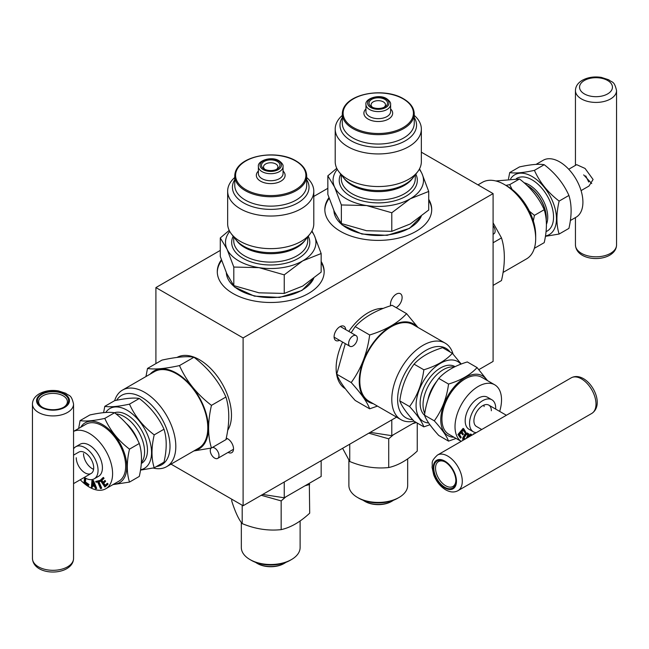 <?xml version="1.0" encoding="UTF-8"?>
<svg xmlns="http://www.w3.org/2000/svg" width="649" height="649" viewBox="0 0 649 649"><rect width="100%" height="100%" fill="white"/><g stroke="black" fill="none" stroke-linecap="round" stroke-linejoin="round"><path stroke-width="0.97" d="M171.028 464.132L243.107 505.749L396.58 417.145M478.889 369.622L493.094 361.42L493.094 193.597L421.347 152.174M243.107 505.749L243.107 337.926L493.094 193.597M345.373 388.767A45.219 26.106 -60 0 1 336.125 368.137A45.219 26.106 -60 0 1 342.623 342.08M348.789 331.404A45.219 26.106 -60 0 1 383.267 308.413M396.15 307.634A8.218 4.746 120 0 0 402.112 297.477A8.218 4.746 120 0 0 400.409 293.713A8.218 4.746 120 0 0 394.073 295.92A8.218 4.746 120 0 0 390.487 304.194A8.218 4.746 120 0 0 390.674 305.768M345.706 329.627A8.218 4.746 120 0 0 344.019 326.277A8.218 4.746 120 0 0 337.683 328.475A8.218 4.746 120 0 0 334.089 336.75A8.218 4.746 120 0 0 335.793 340.514A8.218 4.746 120 0 0 339.541 340.303M155.906 363.602L155.906 287.58L243.107 337.926M177.015 357.437A45.219 26.106 60 0 1 211.817 369.703A45.219 26.106 60 0 1 231.482 415.125A45.219 26.106 60 0 1 227.653 430.433M228.067 452.41A8.218 4.746 -120 0 0 231.815 452.621A8.218 4.746 -120 0 0 233.518 448.857A8.218 4.746 -120 0 0 226.241 438.164M327.842 188.315L313.792 196.42M220.287 250.409L155.906 287.58M428.713 199.34A53.437 30.852 180 0 1 431.715 209.538A53.437 30.852 180 0 1 398.729 238.045A53.437 30.852 180 0 1 340.49 231.36A53.437 30.852 180 0 1 324.833 209.538A53.437 30.852 180 0 1 328.929 197.694M321.158 261.433A53.437 30.852 180 0 1 324.167 271.631A53.437 30.852 180 0 1 291.174 300.138A53.437 30.852 180 0 1 232.934 293.453A53.437 30.852 180 0 1 217.285 271.631A53.437 30.852 180 0 1 221.382 259.787M428.713 200.346A53.437 30.852 180 0 1 431.707 210.041M324.841 210.041A53.437 30.852 180 0 1 329.165 198.383M345.236 388.581A45.219 26.106 -60 0 1 344.635 388.305M177.25 357.404A45.219 26.106 60 0 1 177.785 357.031M321.158 262.439A53.437 30.852 180 0 1 324.159 272.142M217.293 272.142A53.437 30.852 180 0 1 221.617 260.476M156.466 466.517A40.084 23.137 -120 0 0 168.943 436.923A40.084 23.137 -120 0 0 141.66 397.334A40.084 23.137 -120 0 0 116.625 400.271M153.164 468.034A44.189 25.514 -120 0 0 166.663 466.655A44.189 25.514 -120 0 0 173.437 431.244A44.189 25.514 -120 0 0 144.565 392.296A44.189 25.514 -120 0 0 122.474 390.114A44.189 25.514 -120 0 0 114.654 400.676M166.663 466.655L198.643 448.191A44.189 25.514 60 0 0 205.417 412.78A44.189 25.514 60 0 0 176.544 373.84A44.189 25.514 -120 0 0 154.446 371.65L122.474 390.114M194.359 450.666A45.016 25.992 -120 0 0 206.982 416.739A45.016 25.992 -120 0 0 176.544 373.167A45.016 25.992 -120 0 0 150.162 374.124M193.848 450.958L211.46 448.005L225.925 439.649C229.722 423.245 229.722 409.032 225.925 397.018C219.062 381.563 208.402 368.308 193.954 357.242L179.481 365.59C165.024 368.737 154.373 369.687 147.51 368.445L145.952 376.558M193.954 357.242C187.082 356.001 176.431 356.95 161.974 360.098L147.51 368.445M211.46 448.005C207.664 435.982 207.664 421.769 211.46 405.365C197.004 394.3 186.344 381.036 179.481 365.59M225.925 397.018L211.46 405.365M140.557 469.754A34.535 19.941 -120 0 0 150.519 443.859A34.535 19.941 -120 0 0 127.131 410.257A34.535 19.941 -120 0 0 105.755 412.48M140.5 470.111L154.211 467.815C151.274 458.527 151.274 447.542 154.211 434.871C143.04 426.32 134.805 416.074 129.5 404.14C118.329 406.566 110.095 407.304 104.797 406.347L103.589 412.667M154.211 434.871L163.994 429.224C166.931 438.513 166.931 449.489 163.994 462.169L154.211 467.815M163.994 429.224C158.689 417.283 150.454 407.037 139.284 398.486L129.5 404.14M139.284 398.486C133.986 397.529 125.744 398.267 114.581 400.693L104.797 406.347M114.492 412.74A28.775 16.614 60 0 1 127.131 414.954A28.775 16.614 60 0 1 145.928 440.314A28.775 16.614 60 0 1 141.514 463.37A28.775 16.614 60 0 1 141.304 463.491M116.025 413.908A28.726 16.582 60 0 1 124.267 416.65A28.726 16.582 60 0 1 142.09 439.146A28.726 16.582 60 0 1 141.36 462.64M135.779 436.647A26.309 15.187 -120 0 0 129.07 426.758M78.643 428.47L80.087 420.609L89.87 414.962C101.041 412.529 109.275 411.799 114.581 412.756L104.797 418.402C110.103 430.344 118.337 440.59 129.5 449.14C126.571 461.812 126.571 472.796 129.5 482.085L112.958 484.608M80.087 420.609C85.392 421.566 93.626 420.828 104.797 418.402M114.581 412.756C125.752 421.306 133.986 431.553 139.284 443.486L129.5 449.14M139.284 443.486C142.22 452.783 142.22 463.759 139.284 476.431L129.5 482.085M80.711 427.277A34.535 19.941 60 0 1 102.42 424.519A34.535 19.941 60 0 1 126.149 459.776A34.535 19.941 60 0 1 113.599 484.235M137.953 440.728A26.495 15.3 -120 0 0 126.206 423.416M212.742 456.515A6.165 3.561 60 0 1 210.69 452.953A10.279 10.279 0 0 0 212.742 456.515A6.165 3.561 60 0 0 214.624 458.089A6.165 3.561 -120 0 0 217.707 458.397A6.165 3.561 -120 0 0 218.648 453.448A6.165 3.561 -120 0 0 214.624 448.021A6.165 3.561 60 0 0 212.442 447.437M210.69 452.953A6.165 3.561 60 0 1 211.071 448.086M73.556 448.832A18.497 10.684 60 0 1 75.73 446.763A18.497 10.684 60 0 1 89.984 451.72A18.497 10.684 60 0 1 98.056 470.338A18.497 10.684 60 0 1 94.227 478.808A18.497 10.684 60 0 1 84.248 477.445M76.258 457.748A12.331 7.123 -120 0 0 81.644 470.16A12.331 7.123 -120 0 0 91.144 473.47A12.331 7.123 -120 0 0 93.699 467.824A12.331 7.123 -120 0 0 88.313 455.411A12.331 7.123 -120 0 0 78.813 452.11L73.556 455.136M75.73 446.763L80.087 444.249A18.497 10.684 -120 0 1 94.348 449.205A18.497 10.684 -120 0 1 102.42 467.824A18.497 10.684 60 0 1 98.591 476.293L94.227 478.808M105.779 488.746L118.864 481.201A32.888 18.983 60 0 0 125.671 466.144A32.888 18.983 60 0 0 111.32 433.045A32.888 18.983 60 0 0 85.976 424.235L73.556 431.407A32.888 18.983 60 0 1 98.664 441.052A32.888 18.983 60 0 1 112.593 473.697A32.888 18.983 60 0 1 105.779 488.746A32.888 18.983 60 0 1 80.265 479.749M84.573 477.648L84.037 482.588L88.369 485.679L89.035 484.535L85.433 481.964L85.822 478.345M96.109 488.713L96.693 488.381L93.472 480.495L91.947 480.544L91.395 487.269L92.101 487.488L92.231 485.768L94.592 486.49L95.403 488.494L96.109 488.713L92.888 480.836L91.947 480.544M92.101 487.488L92.775 485.931M99.873 481.517L100.457 481.177L100.108 480.382L95.695 481.453L96.044 482.248L97.658 481.939L100.53 488.592L101.139 488.478L98.259 481.818L99.873 481.517L99.532 480.722L95.695 481.453M101.139 488.478L101.723 488.145L98.932 481.696M105.227 485.282L103.743 483.132L105.625 481.315L105.033 480.455L102.566 482.613L101.276 480.755L103.459 478.654L102.858 477.794L100.246 480.317L104.903 487.026L107.515 484.511L106.923 483.651L104.74 485.752L103.159 483.464L105.049 481.647L104.457 480.787M103.053 482.142L101.861 480.422L104.035 478.321L103.442 477.461L102.858 477.794M104.903 487.026L108.099 484.17L107.499 483.318L106.923 483.651M94.121 485.241L92.815 484.844L93.002 482.467M83.526 453.554A12.331 7.123 -120 0 0 93.594 469.316M88.369 485.679L88.459 484.876L84.849 482.296L85.303 478.078M92.531 481.307L94.356 485.833L92.239 485.184L92.531 481.307M85.433 481.964L84.849 482.296M89.035 484.535L88.459 484.876M93.472 480.495L92.888 480.836M92.815 484.844L92.239 485.184M100.108 480.382L99.532 480.722M108.099 484.17L107.515 484.511M104.035 478.321L103.459 478.654M101.861 480.422L101.276 480.755M105.625 481.315L105.049 481.647M103.743 483.132L103.159 483.464M64.048 407.069A15.625 9.021 180 0 1 41.958 407.069A15.625 9.021 180 0 1 41.958 394.316A15.625 9.021 180 0 1 64.048 394.316A15.625 9.021 180 0 1 64.048 407.069L64.048 407.069M42.412 407.321A14.392 8.307 180 0 1 38.616 401.699A14.392 8.307 180 0 1 42.834 395.825A14.392 8.307 180 0 1 58.507 394.024A14.392 8.307 180 0 1 67.391 401.699A14.392 8.307 180 0 1 63.602 407.321M477.972 184.868L482.337 182.345A44.189 25.514 60 0 1 504.435 184.535L507.34 186.214A40.084 23.137 60 0 1 535.676 235.303L535.676 238.662A44.189 25.514 60 0 1 526.526 258.886L503.048 272.442M507.34 186.214L504.435 184.535A44.189 25.514 60 0 1 535.676 238.662M493.094 222.826L501.49 237.915C505.287 249.938 505.287 264.151 501.49 280.555L493.094 285.398M493.094 242.767L501.49 237.915M495.836 180.966L519.5 178.978C530.671 187.529 538.905 197.775 544.203 209.708C547.139 219.005 547.139 229.981 544.203 242.653L534.346 248.324M505.92 185.395L509.716 184.624L519.5 178.978M529.438 211.209L534.419 215.363L544.203 209.708M509.716 184.624L512.102 189.427M534.419 215.363L533.34 220.92M546.198 220.035A26.309 15.187 60 0 0 527.686 185.711A26.309 15.187 -120 0 0 526.745 185.192M545.476 235.976A34.535 19.941 -120 0 0 555.439 210.089A34.535 19.941 -120 0 0 532.042 176.479A34.535 19.941 -120 0 0 510.674 178.702M545.411 236.333L559.13 234.038C556.193 224.749 556.193 213.772 559.13 201.093C547.959 192.542 539.725 182.296 534.419 170.363C523.248 172.788 515.014 173.526 509.716 172.569L508.5 178.889M559.13 234.038L568.913 228.391C571.842 215.711 571.842 204.735 568.913 195.446C563.608 183.505 555.374 173.259 544.203 164.708C538.897 163.751 530.663 164.489 519.5 166.915L509.716 172.569M559.13 201.093L568.913 195.446M534.419 170.363L544.203 164.708M526.988 185.427A26.495 15.3 60 0 1 527.459 185.687A26.495 15.3 60 0 1 546.15 219.573M493.094 234.281L493.848 233.843A6.165 3.561 -120 0 0 494.7 228.61A6.165 3.561 -120 0 0 493.094 225.592M570.357 220.53L576.101 217.212A32.888 18.983 -120 0 0 582.916 202.155A32.888 18.983 -120 0 0 568.556 169.065A32.888 18.983 -120 0 0 543.221 160.254L536.042 164.392M588.984 186.044L593.089 179.497L585.074 168.456L576.669 164.668L568.735 169.251M588.732 182.02L585.714 175.887M583.662 174.873L591.726 183.578M450.114 352.018A40.084 23.137 120 0 0 418.256 356.017A40.084 23.137 120 0 0 397.61 399.435A40.084 23.137 120 0 0 412.667 419.652M453.083 354.119A44.189 25.514 120 0 0 445.133 343.118A44.189 25.514 120 0 0 411.085 354.962A44.189 25.514 120 0 0 391.793 399.435A44.189 25.514 120 0 0 400.944 419.66A44.189 25.514 120 0 0 414.005 421.152M445.133 343.118L413.162 324.662A44.189 25.514 -60 0 0 379.105 336.498A44.189 25.514 -60 0 0 359.814 380.971A44.189 25.514 120 0 0 368.973 401.204L400.944 419.66M417.445 327.128A45.016 25.992 120 0 0 381.75 333.164A45.016 25.992 120 0 0 359.238 381.312A45.016 25.992 120 0 0 373.256 403.678M345.284 343.621L336.734 374.197L351.206 382.553C361.152 393.497 367.31 402.25 369.662 408.813L377.467 406.104M336.734 374.197C339.094 380.76 345.252 389.514 355.198 400.457L369.662 408.813M417.956 327.429L406.59 313.654C398.072 322.951 385.766 330.057 369.662 334.973C367.31 353.024 361.152 368.883 351.206 382.553M351.133 332.759L355.198 326.617C363.708 317.32 376.014 310.214 392.118 305.298L406.59 313.654M355.198 326.617L369.662 334.973M460.879 364.186A34.535 19.941 120 0 0 433.475 368.502A34.535 19.941 120 0 0 416.066 405.56A34.535 19.941 120 0 0 428.673 422.953M461.22 364.048L452.369 353.324C445.79 360.511 436.282 365.995 423.846 369.792C422.02 383.746 417.266 396.004 409.576 406.566C417.266 415.019 422.02 421.785 423.846 426.855L429.922 424.746M423.846 369.792L414.054 364.146C420.633 356.966 430.141 351.474 442.586 347.677L452.369 353.324M414.054 364.146C406.371 374.708 401.617 386.966 399.792 400.912L409.576 406.566M399.792 400.912C401.617 405.982 406.371 412.748 414.054 421.209L423.846 426.855M424.535 415.255A28.775 16.614 -60 0 1 420.13 403.207A28.775 16.614 -60 0 1 432.696 374.254A28.775 16.614 -60 0 1 454.868 366.539A28.775 16.614 -60 0 1 455.079 366.669M424.779 413.348A28.726 16.582 -60 0 1 423.026 404.838A28.726 16.582 -60 0 1 433.597 378.156A28.726 16.582 -60 0 1 454.308 367.042M434.595 384.873A26.309 15.187 120 0 0 429.387 395.622M456.085 438.44L448.548 441.125L438.765 435.471C431.074 427.01 426.32 420.252 424.503 415.182L434.286 420.828C441.977 410.265 446.731 398.007 448.548 384.062C460.993 380.265 470.501 374.773 477.08 367.585L487.537 380.655M448.548 441.125C446.723 436.047 441.969 429.281 434.286 420.828M424.503 415.182C426.32 401.228 431.082 388.97 438.765 378.416L448.548 384.062M438.765 378.416C445.344 371.228 454.852 365.736 467.296 361.939L477.08 367.585M454.008 437.248A34.535 19.941 -60 0 1 440.768 419.822A34.535 19.941 -60 0 1 459.435 381.644A34.535 19.941 -60 0 1 486.896 380.282M437.037 380.947A26.495 15.3 120 0 0 427.926 399.776M349.9 346.29A6.165 3.561 -60 0 0 352.983 345.982A6.165 3.561 120 0 0 354.865 344.408A6.165 3.561 120 0 0 356.918 340.847A6.165 3.561 120 0 0 356.074 335.606A6.165 3.561 120 0 0 352.983 335.914A6.165 3.561 -60 0 0 348.959 341.342A6.165 3.561 -60 0 0 349.9 346.29L334.105 337.164M476.252 432.664A18.497 10.684 -60 0 1 473.381 431.812A18.497 10.684 -60 0 1 469.551 423.351A18.497 10.684 -60 0 1 477.623 404.733A18.497 10.684 -60 0 1 491.877 399.776A18.497 10.684 -60 0 1 495.714 408.245A18.497 10.684 -60 0 1 495.69 409.097M491.35 410.76A12.331 7.123 120 0 0 488.794 405.114A12.331 7.123 120 0 0 479.295 408.416A12.331 7.123 120 0 0 473.908 420.828A12.331 7.123 120 0 0 476.463 426.474L481.72 429.508M473.381 431.812L469.024 429.297A18.497 10.684 -60 0 1 465.187 420.828A18.497 10.684 120 0 1 473.267 402.218A18.497 10.684 120 0 1 487.521 397.261L491.877 399.776M461.188 441.361A32.888 18.983 -60 0 1 455.014 426.701A32.888 18.983 -60 0 1 469.373 393.61A32.888 18.983 -60 0 1 494.716 384.8A32.888 18.983 -60 0 1 501.523 399.849A32.888 18.983 -60 0 1 499.681 411.401M463.686 428.729L463.102 428.389L457.959 434.481L460.563 438.107L461.22 437.329L459.533 434.587L461.285 432.518L462.745 434.887L463.402 434.108L461.942 431.739L463.362 430.052L465.057 432.794L465.714 432.015L463.686 428.729L458.535 434.822L460.563 438.107M461.066 432.769L462.745 434.887M463.151 430.311L465.057 432.794M468.286 437.264L469.024 435.276L468.813 434.011L467.15 432.972L466.096 433.053L463.135 437.061L462.656 438.57L463.224 440.184M474.37 433.751L473.535 433.727L473.348 434.343M471.028 435.682L471.425 434.335L470.176 434.067L469.422 436.607M465.414 438.919L464.773 438.61L464.789 439.284M467.45 434.335L467.669 435.536L466.193 438.473M461.163 441.377L448.743 434.205A32.888 18.983 -60 0 1 441.937 419.149A32.888 18.983 -60 0 1 456.288 386.058A32.888 18.983 -60 0 1 481.631 377.247L494.716 384.8M484.081 406.566A12.331 7.123 120 0 0 483.976 405.065M457.959 434.481L458.535 434.822M468.448 433.646L467.199 433.248L465.471 434.359L463.386 438.205L463.418 440.079M464.286 439.576L464.254 437.645L466.355 434.392L468.221 434.895L467.304 437.832M471.425 434.335L470.752 434.408L470.241 436.136M462.867 439.827L463.354 440.111M462.68 439.357L463.256 439.689M462.656 438.57L463.232 438.902M462.81 437.872L463.386 438.205M463.135 437.061L463.719 437.394M464.384 434.749L464.968 435.09M464.887 434.027L465.471 434.359M465.398 433.5L465.982 433.832M466.096 433.053L466.672 433.386M466.615 432.915L467.199 433.248M467.15 432.972L467.726 433.305M464.773 438.61L465.349 438.943M467.426 436.193L468.01 436.534M467.669 435.536L468.254 435.877M467.742 434.992L468.327 435.325M467.637 434.554L468.221 434.895M470.176 434.067L470.752 434.408M473.535 433.727L473.973 433.978M444.841 461.78A15.625 9.021 60 0 1 455.89 480.909A15.625 9.021 60 0 1 444.841 487.285A15.625 9.021 60 0 1 433.8 468.156A15.625 9.021 60 0 1 444.841 461.78M455.882 480.398A14.392 8.307 60 0 1 452.905 486.49A14.392 8.307 60 0 1 445.717 485.776A14.392 8.307 60 0 1 436.315 473.097A14.392 8.307 60 0 1 438.521 461.569A14.392 8.307 60 0 1 445.287 462.047M371.739 106.915L371.739 106.915A9.248 5.338 180 0 1 371.739 99.362A9.248 5.338 180 0 1 384.816 99.362A9.248 5.338 180 0 1 384.816 106.915A9.248 5.338 180 0 1 371.739 106.915M372.55 107.336A7.196 4.154 180 0 1 371.082 104.813A7.196 4.154 180 0 1 375.52 100.976A7.196 4.154 180 0 1 383.364 101.877A7.196 4.154 180 0 1 385.474 104.813A7.196 4.154 180 0 1 383.997 107.336M337.285 169.316A45.219 26.106 0 0 0 334.6 187.099L341.358 204.954L366.571 205.555L391.793 212.758L391.793 231.336L366.571 230.728L341.358 223.532L334.6 212.272L327.842 194.416L327.842 175.83L334.6 187.099A45.219 26.106 0 0 0 366.571 205.555A45.219 26.106 0 0 0 410.249 198.797A45.219 26.106 0 0 0 421.955 173.583A45.219 26.106 0 0 0 419.27 169.316M336.766 168.31L327.842 175.83M391.793 212.758L410.249 198.797L428.713 191.439L421.955 173.583L419.538 168.821M341.358 204.954L341.358 223.532M428.713 191.439L428.713 210.016L410.249 223.97L391.793 231.336M338.956 171.831L344.505 178.986A37.001 21.36 0 0 0 352.115 185.371A37.001 21.36 180 0 0 412.05 178.986L417.591 171.831A43.069 24.865 180 0 1 347.823 179.262A43.069 24.865 180 0 1 338.956 171.831A43.069 24.865 180 0 1 335.209 161.682L335.209 129.078A43.069 24.865 180 0 1 342.307 115.4M414.249 115.4A43.069 24.865 180 0 1 421.347 129.078L421.347 161.682A43.069 24.865 180 0 1 417.591 171.831M421.347 129.078A43.069 24.865 180 0 1 394.762 152.053A43.069 24.865 180 0 1 347.823 146.658A43.069 24.865 180 0 1 335.209 129.078M352.845 137.961A35.971 20.768 180 0 1 342.307 123.278L342.307 113.883A35.971 20.768 0 0 0 352.845 128.567A35.971 20.768 0 0 0 392.045 133.069A35.971 20.768 0 0 0 414.249 113.883L414.249 123.278A35.971 20.768 0 0 1 392.045 142.464A35.971 20.768 0 0 1 352.845 137.961M342.307 117.591A38.291 22.107 0 0 0 339.979 125.176A38.291 22.107 0 0 0 351.198 140.809A38.291 22.107 0 0 0 392.929 145.603A38.291 22.107 0 0 0 416.569 125.176A38.291 22.107 0 0 0 414.249 117.591M415.027 174.646A38.291 22.107 180 0 1 351.198 184.065A38.291 22.107 180 0 1 341.52 174.646M264.184 169.008L264.184 169.008A9.248 5.338 180 0 1 264.184 161.455A9.248 5.338 180 0 1 277.261 161.455A9.248 5.338 180 0 1 277.261 169.008A9.248 5.338 180 0 1 264.184 169.008M265.003 169.43A7.196 4.154 180 0 1 263.526 166.915A7.196 4.154 180 0 1 267.972 163.077A7.196 4.154 180 0 1 275.809 163.978A7.196 4.154 180 0 1 277.918 166.915A7.196 4.154 180 0 1 276.45 169.43M229.73 231.409A45.219 26.106 0 0 0 227.045 249.192L233.802 267.047L259.024 267.648L284.238 274.852L284.238 293.429L259.024 292.821L233.802 285.625L227.045 274.365L220.287 256.509L220.287 237.932L227.045 249.192A45.219 26.106 0 0 0 259.024 267.648A45.219 26.106 0 0 0 302.702 260.89A45.219 26.106 0 0 0 314.4 235.676A45.219 26.106 0 0 0 311.715 231.409M229.211 230.403L220.287 237.932M284.238 274.852L302.702 260.89L321.158 253.532L314.4 235.676L311.982 230.914M233.802 267.047L233.802 285.625M321.158 253.532L321.158 272.109L302.702 286.071L284.238 293.429M231.409 233.924L236.95 241.087A37.001 21.36 0 0 0 244.559 247.464A37.001 21.36 180 0 0 304.495 241.087L310.044 233.924A43.069 24.865 180 0 1 240.268 241.355A43.069 24.865 180 0 1 231.409 233.924A43.069 24.865 180 0 1 227.653 223.775L227.653 191.171A43.069 24.865 180 0 1 234.751 177.493M306.693 177.493A43.069 24.865 180 0 1 313.792 191.171L313.792 223.775A43.069 24.865 180 0 1 310.044 233.924M313.792 191.171A43.069 24.865 180 0 1 287.207 214.146A43.069 24.865 180 0 1 240.268 208.751A43.069 24.865 180 0 1 227.653 191.171M245.29 200.054A35.971 20.768 180 0 1 234.751 185.371L234.751 175.976A35.971 20.768 0 0 0 245.29 190.66A35.971 20.768 0 0 0 284.489 195.162A35.971 20.768 0 0 0 306.693 175.976L306.693 185.371A35.971 20.768 0 0 1 284.489 204.557A35.971 20.768 0 0 1 245.29 200.054M234.751 179.684A38.291 22.107 0 0 0 232.431 187.269A38.291 22.107 0 0 0 243.643 202.902A38.291 22.107 0 0 0 285.382 207.696A38.291 22.107 0 0 0 309.021 187.269A38.291 22.107 0 0 0 306.693 179.684M307.48 236.739A38.291 22.107 180 0 1 243.643 246.166A38.291 22.107 180 0 1 233.973 236.739M415.465 422.02L391.793 435.682L370.238 432.356M391.793 419.911L391.793 435.682M391.785 501.304A18.707 10.798 180 0 1 391.501 501.474A18.707 10.798 180 0 1 365.046 501.474L364.47 501.133A19.527 11.276 180 0 1 363.075 500.241M393.472 500.241A19.527 11.276 180 0 1 392.085 501.133A19.527 11.276 180 0 1 364.47 501.133L365.046 501.474M407.669 458.851L407.669 485.444A29.392 16.971 180 0 1 399.062 497.442L397.61 498.286A27.339 15.787 180 0 1 358.946 498.286L357.494 497.442A29.392 16.971 180 0 1 348.886 485.444L348.886 460.384M399.062 497.442A29.392 16.971 180 0 1 357.494 497.442L358.946 498.286M417.25 423.051L417.25 451.063C407.734 459.946 398.226 465.438 388.719 467.54C375.722 468.911 362.734 466.907 349.746 461.512L349.746 444.184M416.398 422.556L412.561 423.692M393.408 434.749L388.719 438.813L368.794 433.183M388.719 467.54L388.719 438.813M349.746 461.512L342.607 448.305M321.158 460.685L321.158 476.463L284.238 497.783L262.691 494.449M284.238 482.004L284.238 497.783M284.238 563.397A18.707 10.798 180 0 1 283.954 563.567A18.707 10.798 180 0 1 257.499 563.567L256.915 563.235A19.527 11.276 180 0 1 255.528 562.334M285.925 562.334A19.527 11.276 180 0 1 284.53 563.235A19.527 11.276 180 0 1 256.915 563.235L257.499 563.567M300.114 520.944L300.114 547.537A29.392 16.971 180 0 1 291.506 559.535L290.054 560.379A27.339 15.787 180 0 1 251.39 560.379L249.938 559.535A29.392 16.971 180 0 1 241.331 547.537L241.331 522.477M291.506 559.535A29.392 16.971 180 0 1 249.938 559.535L251.39 560.379M309.322 483.294L309.695 513.164C300.187 522.039 290.679 527.532 281.163 529.633C268.175 531.012 255.179 529 242.191 523.605L242.191 505.222M309.695 484.438L305.006 485.793M285.852 496.85L281.163 500.906L261.247 495.276M281.163 529.633L281.163 500.906M242.191 523.605C238.71 519.484 235.23 511.988 231.75 501.101L231.75 499.195M178.305 356.926L179.44 356.333A45.016 25.992 -120 0 0 178.305 356.926L177.542 357.372M32.45 558.448C33.204 572.11 55.214 575.322 66.685 568.719C71.139 566.082 73.426 562.659 73.556 558.448A20.557 11.869 180 0 1 67.537 566.837A20.557 11.869 180 0 1 45.138 569.408A20.557 11.869 180 0 1 32.45 558.448L32.45 404.043A20.557 11.869 0 0 0 45.138 415.011A20.557 11.869 0 0 0 67.537 412.44A20.557 11.869 0 0 0 73.556 404.043C71.195 393.911 69.07 396.304 65.817 393.302L58.345 390.885C51.263 389.798 44.919 390.763 39.321 393.773C34.859 396.434 32.572 399.857 32.45 404.043M41.374 393.975A16.444 9.492 0 0 0 41.374 407.402A16.444 9.492 0 0 0 64.632 407.402A16.444 9.492 0 0 0 64.632 393.975A16.444 9.492 0 0 0 41.374 393.975M524.059 182.75A26.309 15.187 60 0 1 529.138 184.868A26.309 15.187 60 0 1 546.409 224.311M516.328 178.645A30.422 17.564 60 0 1 532.042 179.838A30.422 17.564 60 0 1 552.218 207.704A30.422 17.564 60 0 1 546.044 231.612M584.368 80.484A16.444 9.492 0 0 0 584.368 93.91A16.444 9.492 0 0 0 607.626 93.91A16.444 9.492 0 0 0 607.626 80.484A16.444 9.492 0 0 0 584.368 80.484M575.444 90.552A20.557 11.869 0 0 0 588.132 101.52A20.557 11.869 0 0 0 610.531 98.948A20.557 11.869 0 0 0 616.55 90.552C614.189 80.411 612.056 82.812 608.803 79.803L601.339 77.393C594.249 76.306 587.913 77.272 582.315 80.281C577.853 82.942 575.558 86.366 575.444 90.552L575.444 165.381M616.55 244.957A20.557 11.869 180 0 1 610.531 253.345A20.557 11.869 180 0 1 588.132 255.917A20.557 11.869 180 0 1 575.444 244.957C576.198 258.618 598.2 261.831 609.679 255.227C614.124 252.583 616.42 249.159 616.55 244.957L616.55 90.552M344.286 387.899L343.207 387.218A45.016 25.992 120 0 0 344.286 387.899L345.057 388.345M591.742 413.454C603.197 405.974 594.971 385.311 583.516 378.667C579.005 376.136 574.892 375.868 571.185 377.856A20.557 11.869 60 0 1 581.463 378.878A20.557 11.869 60 0 1 594.89 396.985A20.557 11.869 60 0 1 591.742 413.454L458.024 490.652A20.557 11.869 -120 0 0 461.179 474.184A20.557 11.869 -120 0 0 447.745 456.077A20.557 11.869 -120 0 0 437.475 455.054C429.873 462.169 433.013 462.818 432.031 467.134L433.686 474.808C436.282 481.493 440.282 486.499 445.693 489.841C450.228 492.372 454.341 492.648 458.024 490.652M444.841 487.959A16.444 9.492 -120 0 0 456.466 481.25A16.444 9.492 -120 0 0 444.841 461.106A16.444 9.492 -120 0 0 433.216 467.824A16.444 9.492 -120 0 0 444.841 487.959M385.831 98.778A10.684 6.174 0 0 0 370.717 98.778A10.684 6.174 0 0 0 370.717 107.499A10.684 6.174 0 0 0 385.831 107.499A10.684 6.174 0 0 0 385.831 98.778M421.193 216.442A44.4 25.636 180 0 1 409.673 228.002A44.4 25.636 180 0 1 361.98 233.721A44.4 25.636 180 0 1 333.902 210.738L342.007 224.895L361.915 234.038L387.153 235.336L409.503 228.375L421.274 216.377M415.814 174.127A39.054 22.545 180 0 1 398.097 199.762A39.054 22.545 180 0 1 350.663 196.282A39.054 22.545 180 0 1 340.733 174.127M415.271 174.824L415.271 178.662A37.001 21.36 180 0 1 392.434 198.391A37.001 21.36 180 0 1 352.115 193.767A37.001 21.36 0 0 1 341.277 178.662L341.277 174.824M353.421 127.561A35.151 20.289 0 0 0 403.126 127.561A35.151 20.289 0 0 0 403.126 98.859A35.151 20.289 0 0 0 353.421 98.859A35.151 20.289 0 0 0 353.421 127.561M390.609 108.927A14.392 8.307 180 0 1 387.137 119.757A14.392 8.307 180 0 1 368.105 119.083A14.392 8.307 180 0 1 365.947 108.927M390.609 104.481L390.609 111.531A12.331 7.123 180 0 1 382.999 118.11A12.331 7.123 180 0 1 369.557 116.569A12.331 7.123 180 0 1 365.947 111.531L365.947 104.481A12.331 7.123 0 0 0 369.557 109.519A12.331 7.123 0 0 0 382.999 111.06A12.331 7.123 0 0 0 390.609 104.481C390.941 102.785 389.619 100.855 386.658 98.697C379.105 93.667 364.649 98.737 365.947 104.481M278.283 160.871A10.684 6.174 0 0 0 263.169 160.871A10.684 6.174 0 0 0 263.169 169.6A10.684 6.174 0 0 0 278.283 169.6A10.684 6.174 0 0 0 278.283 160.871M313.637 278.535A44.4 25.636 180 0 1 302.118 290.095A44.4 25.636 180 0 1 254.424 295.814A44.4 25.636 180 0 1 226.355 272.831L234.459 286.996L254.367 296.131L279.605 297.429L301.947 290.468L313.718 278.478M308.267 236.22A39.054 22.545 180 0 1 290.541 261.863A39.054 22.545 180 0 1 243.107 258.375A39.054 22.545 180 0 1 233.186 236.22M307.723 236.926L307.723 240.755A37.001 21.36 180 0 1 284.879 260.492A37.001 21.36 180 0 1 244.559 255.86A37.001 21.36 0 0 1 233.729 240.755L233.729 236.926M245.874 189.654A35.151 20.289 0 0 0 295.579 189.654A35.151 20.289 0 0 0 295.579 160.952A35.151 20.289 0 0 0 245.874 160.952A35.151 20.289 0 0 0 245.874 189.654M283.053 171.028A14.392 8.307 180 0 1 279.581 181.85A14.392 8.307 180 0 1 260.549 181.176A14.392 8.307 180 0 1 258.391 171.028M283.053 166.574L283.053 173.624A12.331 7.123 180 0 1 275.444 180.203A12.331 7.123 180 0 1 262.001 178.662A12.331 7.123 180 0 1 258.391 173.624L258.391 166.574A12.331 7.123 0 0 0 262.001 171.612A12.331 7.123 0 0 0 275.444 173.153A12.331 7.123 0 0 0 283.053 166.574C283.386 164.878 282.072 162.948 279.102 160.79C271.558 155.76 257.101 160.83 258.391 166.574M73.556 483.619L91.144 473.47M217.707 458.397L233.502 449.27M225.99 439.373L227.337 438.594M73.556 558.448L73.556 404.043M589.016 186.028L581.074 190.611M494.7 228.61A10.279 10.279 0 0 0 493.094 225.584M575.444 217.593L575.444 244.957M506.382 415.271L488.794 405.114M356.074 335.606L340.271 326.488M354.865 344.408A10.279 10.279 0 0 0 356.918 340.847M571.185 377.856L437.475 455.054M414.249 113.883C414.078 107.961 410.509 102.948 403.54 98.818C383.673 86.641 342.672 93.651 342.307 113.883M306.693 175.976C306.523 170.062 302.953 165.041 295.985 160.911C276.125 148.735 235.116 155.752 234.751 175.976M391.501 501.474L392.085 501.133M283.954 563.567L284.53 563.235"/></g></svg>
